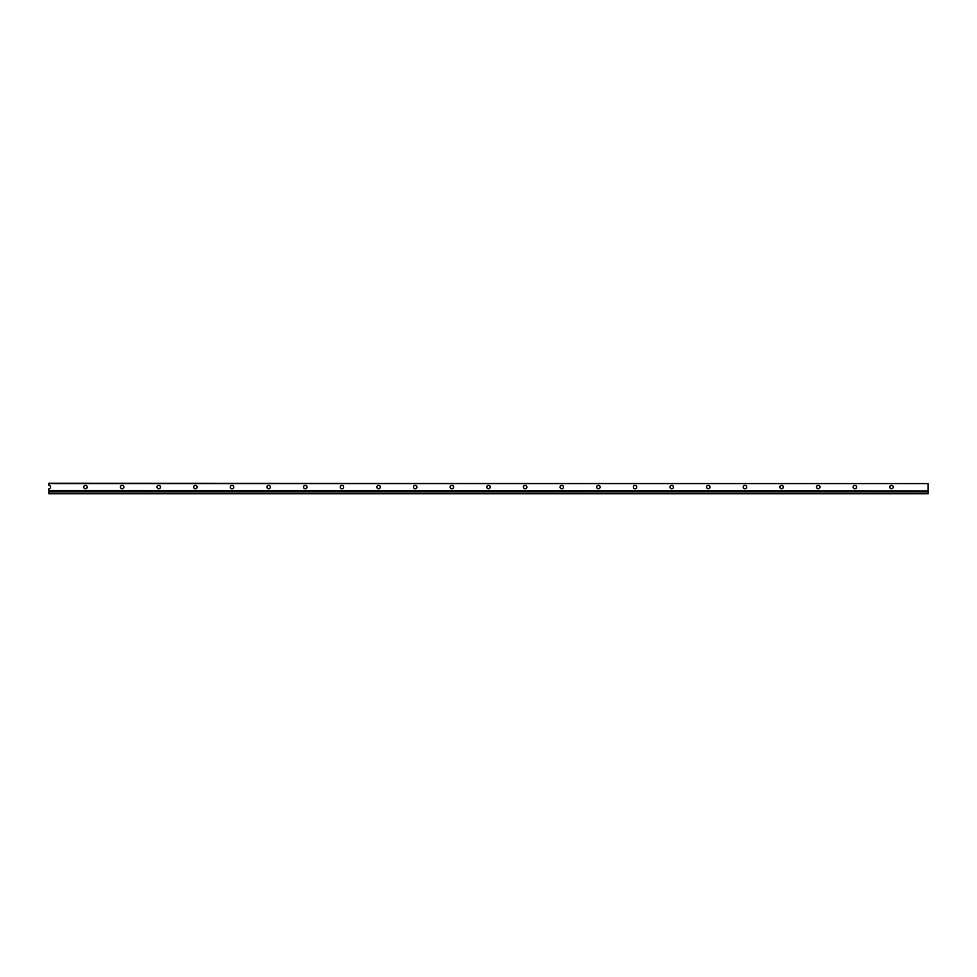 <?xml version="1.0" encoding="UTF-8"?>
<svg xmlns="http://www.w3.org/2000/svg" width="977" height="977" viewBox="0 0 977 977"><rect width="100%" height="100%" fill="white"/><g stroke="black" fill="none" stroke-linecap="round" stroke-linejoin="round"><path stroke-width="1.47" d="M87.197 487.071A1.71 1.71 0 0 0 85.487 485.349A1.71 1.71 0 0 0 83.766 487.071A1.71 1.71 0 0 0 85.487 488.781A1.71 1.71 0 0 0 87.197 487.071M123.847 487.071A1.71 1.71 0 0 0 122.125 485.349A1.71 1.71 0 0 0 120.415 487.071A1.71 1.71 0 0 0 122.125 488.781A1.71 1.71 0 0 0 123.847 487.071M160.472 487.071A1.71 1.71 0 0 0 158.762 485.349A1.71 1.71 0 0 0 157.041 487.071A1.71 1.71 0 0 0 158.762 488.781A1.71 1.71 0 0 0 160.472 487.071M197.122 487.071A1.71 1.71 0 0 0 195.4 485.349A1.71 1.71 0 0 0 193.678 487.071A1.71 1.71 0 0 0 195.4 488.781A1.71 1.71 0 0 0 197.122 487.071M233.747 487.071A1.71 1.71 0 0 0 232.037 485.349A1.71 1.71 0 0 0 230.316 487.071A1.71 1.71 0 0 0 232.037 488.781A1.71 1.71 0 0 0 233.747 487.071M270.385 487.071A1.71 1.71 0 0 0 268.675 485.349A1.71 1.71 0 0 0 266.953 487.071A1.71 1.71 0 0 0 268.675 488.781A1.71 1.71 0 0 0 270.385 487.071M307.022 487.071A1.71 1.71 0 0 0 305.312 485.349A1.71 1.71 0 0 0 303.591 487.071A1.71 1.71 0 0 0 305.312 488.781A1.71 1.71 0 0 0 307.022 487.071M343.66 487.071A1.71 1.71 0 0 0 341.95 485.349A1.71 1.71 0 0 0 340.228 487.071A1.71 1.71 0 0 0 341.95 488.781A1.71 1.71 0 0 0 343.66 487.071M380.297 487.071A1.71 1.71 0 0 0 378.587 485.349A1.71 1.71 0 0 0 376.878 487.071A1.71 1.71 0 0 0 378.587 488.781A1.71 1.71 0 0 0 380.297 487.071M416.935 487.071A1.71 1.71 0 0 0 415.225 485.349A1.71 1.71 0 0 0 413.503 487.071A1.71 1.71 0 0 0 415.225 488.781A1.71 1.71 0 0 0 416.935 487.071M453.572 487.071A1.71 1.71 0 0 0 451.862 485.349A1.71 1.71 0 0 0 450.141 487.071A1.71 1.71 0 0 0 451.862 488.781A1.71 1.71 0 0 0 453.572 487.071M490.21 487.071A1.71 1.71 0 0 0 488.5 485.349A1.71 1.71 0 0 0 486.778 487.071A1.71 1.71 0 0 0 488.5 488.781A1.71 1.71 0 0 0 490.21 487.071M526.859 487.071A1.71 1.71 0 0 0 525.137 485.349A1.71 1.71 0 0 0 523.428 487.071A1.71 1.71 0 0 0 525.137 488.781A1.71 1.71 0 0 0 526.859 487.071M563.485 487.071A1.71 1.71 0 0 0 561.775 485.349A1.71 1.71 0 0 0 560.053 487.071A1.71 1.71 0 0 0 561.775 488.781A1.71 1.71 0 0 0 563.485 487.071M600.122 487.071A1.71 1.71 0 0 0 598.413 485.349A1.71 1.71 0 0 0 596.691 487.071A1.71 1.71 0 0 0 598.413 488.781A1.71 1.71 0 0 0 600.122 487.071M636.76 487.071A1.71 1.71 0 0 0 635.05 485.349A1.71 1.71 0 0 0 633.34 487.071A1.71 1.71 0 0 0 635.05 488.781A1.71 1.71 0 0 0 636.76 487.071M673.397 487.071A1.71 1.71 0 0 0 671.688 485.349A1.71 1.71 0 0 0 669.978 487.071A1.71 1.71 0 0 0 671.688 488.781A1.71 1.71 0 0 0 673.397 487.071M710.035 487.071A1.722 1.722 0 0 0 708.325 485.349A1.722 1.722 0 0 0 706.615 487.071A1.722 1.722 0 0 0 708.325 488.781A1.722 1.722 0 0 0 710.035 487.071M746.672 487.071A1.722 1.722 0 0 0 744.962 485.349A1.722 1.722 0 0 0 743.241 487.071A1.722 1.722 0 0 0 744.962 488.781A1.722 1.722 0 0 0 746.672 487.071M783.31 487.071A1.722 1.722 0 0 0 781.6 485.349A1.722 1.722 0 0 0 779.89 487.071A1.722 1.722 0 0 0 781.6 488.781A1.722 1.722 0 0 0 783.31 487.071M819.947 487.071A1.722 1.722 0 0 0 818.237 485.349A1.722 1.722 0 0 0 816.528 487.071A1.722 1.722 0 0 0 818.237 488.781A1.722 1.722 0 0 0 819.947 487.071M856.585 487.071A1.722 1.722 0 0 0 854.875 485.349A1.722 1.722 0 0 0 853.165 487.071A1.722 1.722 0 0 0 854.875 488.781A1.722 1.722 0 0 0 856.585 487.071M893.222 487.071A1.722 1.722 0 0 0 891.512 485.349A1.722 1.722 0 0 0 889.803 487.071A1.722 1.722 0 0 0 891.512 488.781A1.722 1.722 0 0 0 893.222 487.071M48.85 493.703L928.15 493.764L928.15 491.919L48.85 491.919L48.85 493.703M48.85 483.603L928.15 483.603L48.85 483.236L48.85 485.349A1.71 1.71 0 0 1 50.56 487.071A1.71 1.71 0 0 1 48.85 488.781L48.85 491.919M48.85 490.894L928.15 490.894L928.15 491.919M48.85 490.417L928.15 490.894M928.15 483.603L928.15 490.417M48.85 491.846L928.15 491.846M48.85 491.26L928.15 491.26M48.85 493.764L928.15 493.764"/></g></svg>

